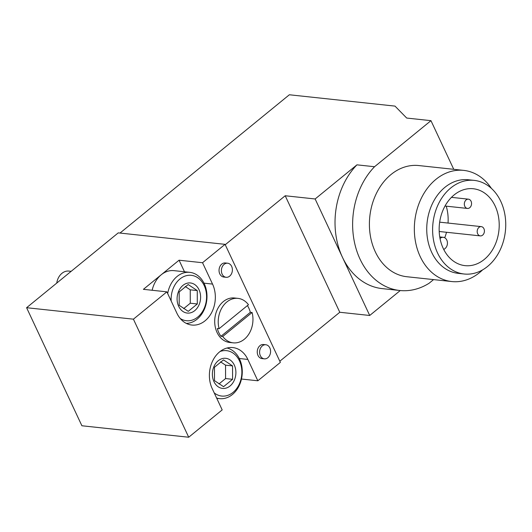 <?xml version="1.0" encoding="UTF-8"?>
<svg xmlns="http://www.w3.org/2000/svg" width="532" height="532" viewBox="0 0 532 532"><rect width="100%" height="100%" fill="white"/><g stroke="black" fill="none" stroke-linecap="round" stroke-linejoin="round"><path stroke-width="0.8" d="M440.024 238.496L440.263 238.296A6.151 4.761 96.1 0 1 443.322 237.305A6.151 4.761 96.1 0 1 447.352 241.907A6.151 4.761 96.1 0 1 445.065 248.55L443.801 249.581M469.756 207.686A4.662 3.604 96.1 0 0 471.066 201.249A4.662 3.604 96.1 0 0 468.433 199.174A4.662 3.604 96.1 0 0 464.356 203.423A4.662 3.604 96.1 0 0 467.442 208.438A4.662 3.604 96.1 0 0 469.756 207.686M482.617 235.151A4.662 3.604 96.1 0 0 483.927 228.713A4.662 3.604 96.1 0 0 481.3 226.632A4.662 3.604 96.1 0 0 477.217 230.881A4.662 3.604 96.1 0 0 480.303 235.895A4.662 3.604 96.1 0 0 482.617 235.151M433.573 279.599L429.125 283.23A70.35 54.43 -83.9 0 1 399.751 290.492A70.35 54.43 -83.9 0 1 354.352 241.761A70.35 54.43 -83.9 0 1 374.548 166.729L430.96 120.664L406.707 118.057L394.997 106.107L289.355 94.769L119.999 233.063M453.749 169.316L430.96 120.664M315.137 198.975L369.713 315.476L339.782 312.264L285.205 195.756L315.137 198.975L356.945 164.84A70.35 54.43 96.1 0 0 342.422 257.222A70.35 54.43 96.1 0 0 382.149 288.603L399.751 290.492M252.095 312.497A22.364 17.303 -83.9 0 1 233.202 342.841A22.364 17.303 -83.9 0 1 222.722 336.477L252.095 312.497L250.333 312.311A22.364 17.303 96.1 0 0 247.413 305.581M225.242 244.727L285.205 195.756M339.782 312.264L279.812 361.228M239.287 358.508L247.839 359.426A26.553 20.549 96.1 0 0 232.843 347.582A26.553 20.549 96.1 0 0 212.88 360.457A26.553 20.549 96.1 0 0 212.182 388.546L222.183 409.906L188.714 437.231L81.901 425.766L26.6 307.709L118.25 232.87L225.063 244.341L202.539 262.728L179.065 260.208L161.236 274.765L143.407 289.328L166.882 291.849L133.412 319.173L26.6 307.709M225.063 244.341L280.364 362.398L257.84 380.786L241.468 379.03M188.714 437.231L133.412 319.173M264.331 358.847L261.983 358.595A7.082 5.48 -83.9 0 1 257.348 353.295A7.082 5.48 -83.9 0 1 259.975 345.647A7.082 5.48 -83.9 0 1 263.5 344.51L265.847 344.763A7.082 5.48 -83.9 0 1 270.535 352.39A7.082 5.48 -83.9 0 1 264.331 358.847A7.082 5.48 -83.9 0 1 259.696 353.547A7.082 5.48 -83.9 0 1 262.323 345.9A7.082 5.48 -83.9 0 1 265.847 344.763M226.133 277.292L223.786 277.039A7.082 5.48 -83.9 0 1 219.144 271.746A7.082 5.48 -83.9 0 1 221.778 264.098A7.082 5.48 -83.9 0 1 225.295 262.961L227.643 263.214A7.082 5.48 -83.9 0 1 232.338 270.835A7.082 5.48 -83.9 0 1 226.133 277.292A7.082 5.48 -83.9 0 1 221.492 271.998A7.082 5.48 -83.9 0 1 224.125 264.351A7.082 5.48 -83.9 0 1 227.643 263.214M247.839 359.426L257.84 380.786M166.882 291.849L176.89 313.208A26.553 20.549 96.1 0 0 191.879 325.052A26.553 20.549 96.1 0 0 211.842 312.178A26.553 20.549 96.1 0 0 212.547 284.088L202.539 262.728M233.202 342.841L229.678 342.462A22.364 17.303 -83.9 0 1 215.566 328.33A22.364 17.303 -83.9 0 1 234.452 297.993L237.977 298.372A22.364 17.303 -83.9 0 1 248.457 304.73L219.084 328.71A22.364 17.303 -83.9 0 1 237.977 298.372M374.548 166.729L356.945 164.84M400.244 290.545L369.713 315.476M450.797 187.949A47.082 36.429 -83.9 0 1 474.205 180.381A47.082 36.429 -83.9 0 1 505.4 231.088A47.082 36.429 -83.9 0 1 464.15 274.007A47.082 36.429 -83.9 0 1 433.301 238.795A47.082 36.429 -83.9 0 1 450.797 187.949M454.082 194.965A38.67 29.918 -83.9 0 1 473.307 188.747A38.67 29.918 -83.9 0 1 498.93 230.389A38.67 29.918 -83.9 0 1 465.054 265.641A38.67 29.918 -83.9 0 1 439.711 236.72A38.67 29.918 -83.9 0 1 454.082 194.965M464.15 274.007L458.285 273.375A47.082 36.429 -83.9 0 1 427.429 238.163A47.082 36.429 -83.9 0 1 444.925 187.317A47.082 36.429 -83.9 0 1 468.34 179.756L474.205 180.381M482.624 269.864A55.907 43.258 -83.9 0 1 451.788 281.554A55.907 43.258 -83.9 0 1 415.153 239.739A55.907 43.258 -83.9 0 1 435.921 179.37A55.907 43.258 -83.9 0 1 463.718 170.386A55.907 43.258 -83.9 0 1 491.375 188.355M451.788 281.554L406.854 276.733A55.907 43.258 -83.9 0 1 370.219 234.911A55.907 43.258 -83.9 0 1 390.993 174.543A55.907 43.258 -83.9 0 1 418.79 165.558L463.718 170.386M219.084 328.71L217.322 328.523A22.364 17.303 96.1 0 0 220.966 336.291L250.333 312.311M222.722 336.477L220.966 336.291M184.484 271.779L179.065 260.208M152.152 290.266A25.622 19.824 -83.9 0 1 161.236 274.765A25.622 19.824 -83.9 0 1 173.977 270.648L189.824 272.351A25.622 19.824 -83.9 0 1 206.908 298.691A25.622 19.824 -83.9 0 1 186.293 323.389M182.935 285.398A15.142 11.717 -83.9 0 1 200.198 293.265A15.142 11.717 -83.9 0 1 188.887 313.095A15.142 11.717 -83.9 0 1 177.495 302.768A15.142 11.717 -83.9 0 1 182.935 285.398M197.292 303.972L188.268 311.346L179.204 305.321L179.171 291.928L188.202 284.553L197.259 290.578L197.292 303.972L190.283 303.22L190.25 289.827L197.259 290.578M171.171 300.999A22.829 17.662 -83.9 0 1 179.936 278.987A22.829 17.662 -83.9 0 1 206.576 296.55A22.829 17.662 -83.9 0 1 180.228 318.502M167.68 293.551A25.622 19.824 -83.9 0 1 177.083 276.467A25.622 19.824 -83.9 0 1 189.824 272.351M218.226 360.736A15.142 11.717 -83.9 0 1 235.49 368.603A15.142 11.717 -83.9 0 1 224.178 388.44A15.142 11.717 -83.9 0 1 212.787 378.106A15.142 11.717 -83.9 0 1 218.226 360.736M232.584 379.309L223.553 386.684L214.496 380.666L214.463 367.266L223.493 359.898L232.55 365.916L232.584 379.309L225.575 378.558L225.541 365.165L232.55 365.916M220.062 351.512A22.829 17.662 -83.9 0 1 241.581 376.217A22.829 17.662 -83.9 0 1 214.223 392.909M227.031 348.021A25.622 19.824 -83.9 0 1 241.934 376.53A25.622 19.824 -83.9 0 1 219.643 398.641A25.622 19.824 -83.9 0 1 216.61 398.002M218.958 383.958L225.575 378.558M225.541 365.165L220.534 361.84M183.666 308.62L190.283 303.22M190.25 289.827L185.242 286.502M56.738 283.097A13.978 10.813 -83.9 0 1 61.945 273.328A13.978 10.813 -83.9 0 1 68.894 271.081L71.155 271.327M444.712 237.744A38.67 29.918 96.1 0 0 446.514 232.271M448.03 223.061A38.67 29.918 96.1 0 0 446.228 206.157M203.995 283.17L212.547 284.088M468.433 199.174L451.455 197.352M467.442 208.438L445.011 206.03M481.3 226.632L439.665 222.163M480.303 235.895L439.193 231.487M443.322 237.305L439.745 236.926M219.643 398.641L216.763 398.335"/></g></svg>
